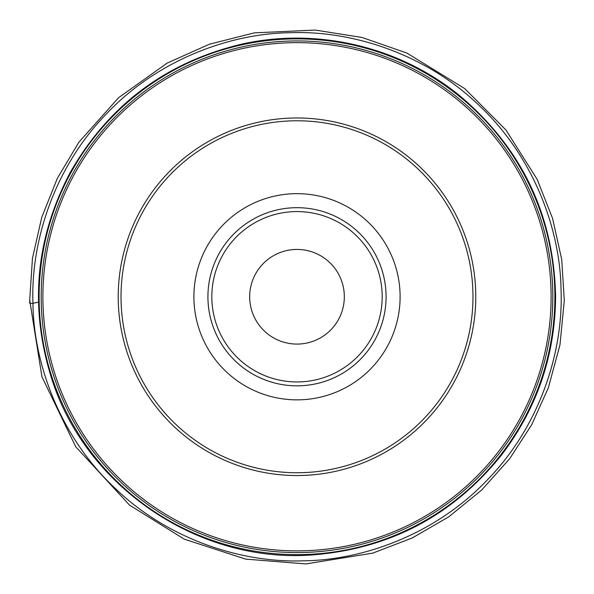 <?xml version="1.0" encoding="UTF-8"?>
<svg xmlns="http://www.w3.org/2000/svg" width="594" height="594" viewBox="0 0 594 594"><rect width="100%" height="100%" fill="white"/><g stroke="black" fill="none" stroke-linecap="round" stroke-linejoin="round"><path stroke-width="0.89" d="M118.221 296.762A178.787 178.787 0 0 1 386.397 141.929A178.787 178.787 0 0 1 386.397 451.589A178.787 178.787 0 0 1 118.221 296.762M121.02 296.762A175.98 175.98 0 0 0 384.994 449.161A175.98 175.98 0 0 0 384.994 144.357A175.98 175.98 0 0 0 121.02 296.762M400.104 296.762A103.104 103.104 0 0 1 245.456 386.048A103.104 103.104 0 0 1 245.456 207.469A103.104 103.104 0 0 1 400.104 296.762M386.078 296.762A89.078 89.078 0 0 1 252.465 373.901A89.078 89.078 0 0 1 252.465 219.617A89.078 89.078 0 0 1 386.078 296.762A89.078 89.078 0 0 0 297 207.685A89.078 89.078 0 0 0 207.922 296.762A89.078 89.078 0 0 0 297 385.84A89.078 89.078 0 0 0 386.078 296.762M344.327 296.762A47.327 47.327 0 0 1 273.337 337.741A47.327 47.327 0 0 1 273.337 255.776A47.327 47.327 0 0 1 344.327 296.762M552.814 296.762A255.806 255.806 0 0 1 169.097 518.295A255.806 255.806 0 0 1 169.097 75.223A255.806 255.806 0 0 1 552.814 296.762M554.885 296.762A257.885 257.885 0 0 0 168.057 73.426A257.885 257.885 0 0 0 168.057 520.092A257.885 257.885 0 0 0 554.885 296.762M42.887 296.762A254.113 254.113 0 0 0 297 550.868A254.113 254.113 0 0 0 551.113 296.762A254.113 254.113 0 0 0 297 42.649A254.113 254.113 0 0 0 42.887 296.762M382.187 296.762A85.187 85.187 0 0 1 254.41 370.53A85.187 85.187 0 0 1 254.41 222.988A85.187 85.187 0 0 1 382.187 296.762M29.7 300.141L32.47 258.234L41.773 217.27L57.373 178.274L78.891 142.204L118.562 97.713L167.107 63.12L209.407 44.201L254.336 32.863L315.221 30.064L362.043 37.467L406.823 53.037L464.701 88.58L505.895 129.945L537.125 179.269L552.561 218.34L561.694 259.333L564.3 300.423L559.986 344.743L548.373 387.734L531.764 424.621L509.778 458.583L481.6 490.117L448.804 516.802L412.206 537.986L372.728 553.133L305.799 563.936L245.656 559.11L184.333 539.181L129.566 505.152L75.72 446.747L41.951 376.826L29.7 300.141C31.252 301.076 26.73 303.861 32.952 303.311C30.576 241.409 54.418 167.597 105.658 114.679C155.992 60.878 228.482 33.405 290.451 32.707C352.383 30.331 426.15 54.173 479.083 105.42C532.885 155.747 560.357 228.237 561.055 290.214C563.431 352.138 539.59 425.905 488.342 478.838C438.016 532.647 365.525 560.12 303.549 560.81C241.624 563.186 167.857 539.345 114.924 488.105C61.115 437.793 33.643 365.251 32.952 303.311L38.454 302.108M555.605 296.762C553.972 216.402 522.72 149.985 461.842 97.505C401.485 46.941 317.322 26.737 240.592 44.387C165.555 62.608 108.821 105.205 70.389 172.178C35.766 237.682 29.321 305.843 51.054 376.67C84.734 486.575 198.641 563.996 313.238 554.855C390.206 548.596 452.903 515.399 501.336 455.256C536.991 408.442 555.078 355.606 555.605 296.762"/></g></svg>
